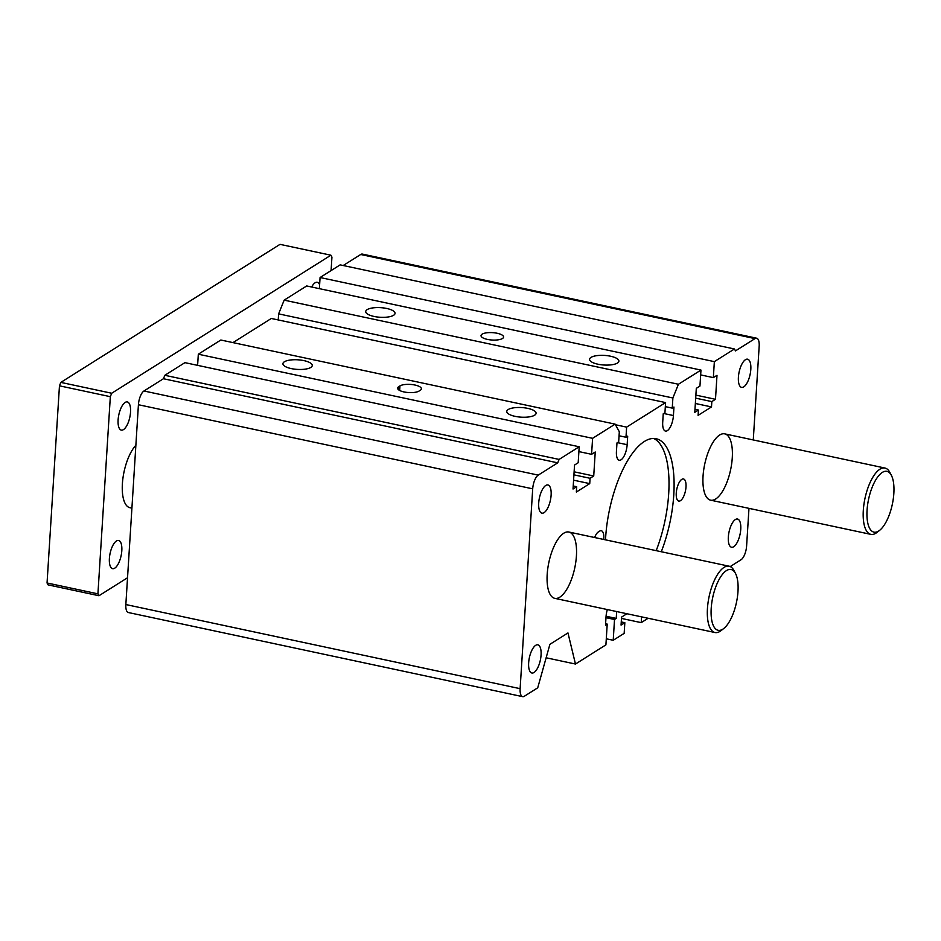 <?xml version="1.0" encoding="UTF-8"?>
<svg xmlns="http://www.w3.org/2000/svg" width="941" height="941" viewBox="0 0 941 941"><rect width="100%" height="100%" fill="white"/><g stroke="black" fill="none" stroke-linecap="round" stroke-linejoin="round"><path stroke-width="1.41" d="M607.357 609.568A12.433 4.858 -78 0 0 606.039 616.637L605.51 625.165L607.216 624.095L605.91 644.867L575.469 664.04L567.964 632.94L549.909 644.314L537.723 687.824L524.325 696.258A11.304 4.411 102 0 1 522.631 696.646A11.304 4.411 102 0 1 520.126 688.671L532.7 488.838A11.304 4.411 -78 0 1 538.24 475.111L557.719 462.843L559.107 459.42L579.197 446.763L578.186 462.749L574.539 465.042L573.034 489.026L576.68 486.72L576.351 492.049L589.736 483.615L590.078 478.287L593.724 475.993L595.241 452.009L591.583 454.315L592.595 438.33L615.12 424.132L619.319 431.731L618.672 441.847L616.978 442.929L616.437 451.445A12.433 4.858 102 0 0 619.202 460.231A12.433 4.858 102 0 0 627.153 444.705L627.694 436.177L625.988 437.247L626.624 427.12L665.581 402.583L664.946 412.711L663.24 413.781L662.711 422.309A12.433 4.858 102 0 0 665.475 431.084A12.433 4.858 102 0 0 673.427 415.557L673.956 407.03L672.25 408.112L672.886 397.984L678.426 384.257L700.963 370.072L306.684 285.958L284.158 300.144L278.618 313.871L278.23 319.94M678.426 384.257L284.158 300.144M502.482 338.501A11.304 3.693 -176.4 0 1 489.696 339.795A11.304 3.693 -176.4 0 1 481.027 335.631A11.304 3.693 -176.4 0 1 492.543 332.644A11.304 3.693 -176.4 0 1 503.588 337.043A11.304 3.693 -176.4 0 1 502.482 338.501M367.155 309.636A14.691 4.811 -176.4 0 1 383.775 307.966A14.691 4.811 -176.4 0 1 395.044 313.377A14.691 4.811 -176.4 0 1 380.082 317.258A14.691 4.811 -176.4 0 1 365.72 311.53A14.691 4.811 -176.4 0 1 367.155 309.636M591.007 357.392A14.691 4.811 -176.4 0 1 607.627 355.722A14.691 4.811 -176.4 0 1 618.896 361.132A14.691 4.811 -176.4 0 1 603.922 365.014A14.691 4.811 -176.4 0 1 589.572 359.286A14.691 4.811 -176.4 0 1 591.007 357.392M615.12 424.132L220.841 340.019L198.316 354.204L197.61 365.355M592.595 438.33L198.316 354.204M398.725 386.704L399.937 385.928A11.304 3.693 -176.4 0 1 412.723 384.646A11.304 3.693 -176.4 0 1 421.392 388.809A11.304 3.693 -176.4 0 1 420.286 390.268L419.074 391.044A11.304 3.693 -176.4 0 1 406.289 392.326A11.304 3.693 -176.4 0 1 397.62 388.163A11.304 3.693 -176.4 0 1 398.725 386.704L398.537 389.75M508.199 409.547A14.691 4.811 -176.4 0 1 524.819 407.865A14.691 4.811 -176.4 0 1 536.088 413.287A14.691 4.811 -176.4 0 1 521.126 417.157A14.691 4.811 -176.4 0 1 506.764 411.44A14.691 4.811 -176.4 0 1 508.199 409.547M284.358 361.791A14.691 4.811 -176.4 0 1 300.979 360.109A14.691 4.811 -176.4 0 1 312.247 365.531A14.691 4.811 -176.4 0 1 297.285 369.401A14.691 4.811 -176.4 0 1 282.923 363.685A14.691 4.811 -176.4 0 1 284.358 361.791M730.216 566.576L741.061 559.742A11.304 4.411 102 0 0 746.601 546.015L748.977 508.363M575.469 664.04L546.133 657.783M703.045 476.217A33.9 13.233 -78 0 1 724.735 433.86A33.9 13.233 -78 0 1 732.274 457.808A33.9 13.233 -78 0 1 710.584 500.165A33.9 13.233 -78 0 1 703.045 476.217M547.192 574.386A33.9 13.233 -78 0 1 568.882 532.03A33.9 13.233 -78 0 1 576.421 555.978A33.9 13.233 -78 0 1 554.731 598.335A33.9 13.233 -78 0 1 547.192 574.386M621.483 618.425L641.221 622.636L648.149 618.261M641.221 622.636L641.574 616.861M606.286 638.798L613.214 640.268L624.165 633.364L624.836 622.707L621.06 625.083L621.566 617.096L626.906 613.732M624.836 622.707L621.26 621.942M613.214 640.268L614.52 619.484L605.98 617.672M614.52 619.484L616.226 618.413L606.075 616.249M616.226 618.413L616.661 611.544M607.216 624.095L605.592 623.742M557.719 462.843L163.44 378.729L143.961 390.997A11.304 4.411 102 0 0 138.421 404.724L125.847 604.545A11.304 4.411 102 0 0 128.364 612.532L522.631 696.646M559.107 459.42L164.828 375.294L163.44 378.729M579.197 446.763L184.918 362.65L164.828 375.294M576.68 486.72L573.222 485.991M589.736 483.615L573.587 480.169M590.078 478.287L573.916 474.84M593.724 475.993L574.116 471.806M591.583 454.315L578.891 451.598M625.988 437.247L619.06 435.777M626.624 427.12L615.449 424.744M665.581 402.583L271.302 318.47L232.98 342.606M672.25 408.112L665.334 406.63M672.886 397.984L278.618 313.871M695.352 403.477L711.502 406.924L698.104 415.357L698.445 410.029L694.787 412.334L696.305 388.351L699.951 386.057L700.963 370.072M698.445 410.029L694.987 409.3M711.502 406.924L711.831 401.595L695.681 398.149M695.87 395.114L715.489 399.302L711.831 401.595M715.489 399.302L716.995 375.318L713.349 377.623L700.657 374.906M713.349 377.623L714.348 361.638L320.069 277.513L319.375 288.664M714.348 361.638L734.439 348.982L340.16 264.868L320.069 277.513M753.27 439.953L759.175 346.194A11.304 4.411 102 0 0 756.658 338.207A11.304 4.411 102 0 0 754.976 338.607L735.497 350.875L734.439 348.982M756.658 338.207L362.379 254.094A11.304 4.411 102 0 0 360.697 254.493L343.194 265.515M656.195 550.65A79.103 30.877 102 0 0 653.63 438.471M738.403 377.188A14.409 5.622 -78 0 1 747.613 359.191A14.409 5.622 -78 0 1 750.106 374.459A14.409 5.622 -78 0 1 741.602 387.374A14.409 5.622 -78 0 1 738.403 377.188M605.51 539.84A79.103 30.877 -78 0 1 605.639 537.57A79.103 30.877 -78 0 1 656.242 438.741A79.103 30.877 -78 0 1 661.288 551.744M676.261 493.096A11.304 4.411 -78 0 1 683.495 478.969A11.304 4.411 -78 0 1 685.448 490.943A11.304 4.411 -78 0 1 678.779 501.071A11.304 4.411 -78 0 1 676.261 493.096M728.334 537.052A14.409 5.622 -78 0 1 737.556 519.044A14.409 5.622 -78 0 1 740.049 534.312A14.409 5.622 -78 0 1 731.545 547.227A14.409 5.622 -78 0 1 728.334 537.052M594.63 537.523A11.304 4.411 -78 0 1 598.394 531.9L599.617 531.136A11.304 4.411 -78 0 1 601.299 530.736A11.304 4.411 -78 0 1 603.757 539.464M538.711 502.965A14.409 5.622 -78 0 1 547.921 484.968A14.409 5.622 -78 0 1 550.414 500.224A14.409 5.622 -78 0 1 541.91 513.151A14.409 5.622 -78 0 1 538.711 502.965M528.654 662.829A14.409 5.622 -78 0 1 537.864 644.82A14.409 5.622 -78 0 1 540.357 660.088A14.409 5.622 -78 0 1 531.853 673.003A14.409 5.622 -78 0 1 528.654 662.829M879.623 530.348L877 532.406A33.9 13.233 -78 0 1 870.837 534.359A33.9 13.233 -78 0 1 863.309 510.41A33.9 13.233 -78 0 1 884.987 468.053A33.9 13.233 -78 0 1 889.81 472.347L891.362 475.299A31.077 12.127 -78 0 1 892.327 504.282A31.077 12.127 -78 0 1 879.623 530.348A31.077 12.127 -78 0 1 867.061 510.187A31.077 12.127 -78 0 1 877.141 477.746A31.077 12.127 -78 0 1 891.362 475.299M131.916 508.128L129.929 507.705A33.9 13.233 -78 0 1 122.389 483.756A33.9 13.233 -78 0 1 135.869 445.258M723.758 628.506L721.147 630.564A33.9 13.233 -78 0 1 714.984 632.528A33.9 13.233 -78 0 1 707.444 608.568A33.9 13.233 -78 0 1 729.134 566.211A33.9 13.233 -78 0 1 733.956 570.517L735.509 573.457A31.077 12.127 -78 0 1 736.462 602.44A31.077 12.127 -78 0 1 723.758 628.506A31.077 12.127 -78 0 1 711.208 608.345A31.077 12.127 -78 0 1 721.288 575.916A31.077 12.127 -78 0 1 735.509 573.457M311.647 287.017A14.409 5.622 -78 0 1 317.27 282.288A14.409 5.622 -78 0 1 319.622 284.758M130.528 412.111A14.409 5.622 -78 0 1 121.307 430.108A14.409 5.622 -78 0 1 118.107 419.933A14.409 5.622 -78 0 1 127.317 401.925A14.409 5.622 -78 0 1 130.528 412.111M121.812 550.65A14.409 5.622 -78 0 1 112.591 568.658A14.409 5.622 -78 0 1 109.391 558.472A14.409 5.622 -78 0 1 118.601 540.475A14.409 5.622 -78 0 1 121.812 550.65M330.891 255.199L280.006 244.354L60.836 382.399L59.459 385.822L47.05 582.985L48.097 584.879L98.97 595.735L97.923 593.842L110.332 396.679L111.708 393.244L330.891 255.199L331.938 257.105L331.091 270.585M47.05 582.985L97.923 593.842M59.459 385.822L110.332 396.679M60.836 382.399L111.708 393.244M127.529 577.75L98.97 595.735M399.937 385.928L399.654 390.468M520.126 688.671L125.847 604.545M532.7 488.838L138.421 404.724M538.24 475.111L143.961 390.997M627.153 444.705L617.437 442.635M673.427 415.557L663.711 413.487M754.976 338.607L360.697 254.493M884.987 468.053L724.735 433.86M870.837 534.359L710.584 500.165M729.134 566.211L568.882 532.03M714.984 632.528L554.731 598.335"/></g></svg>
